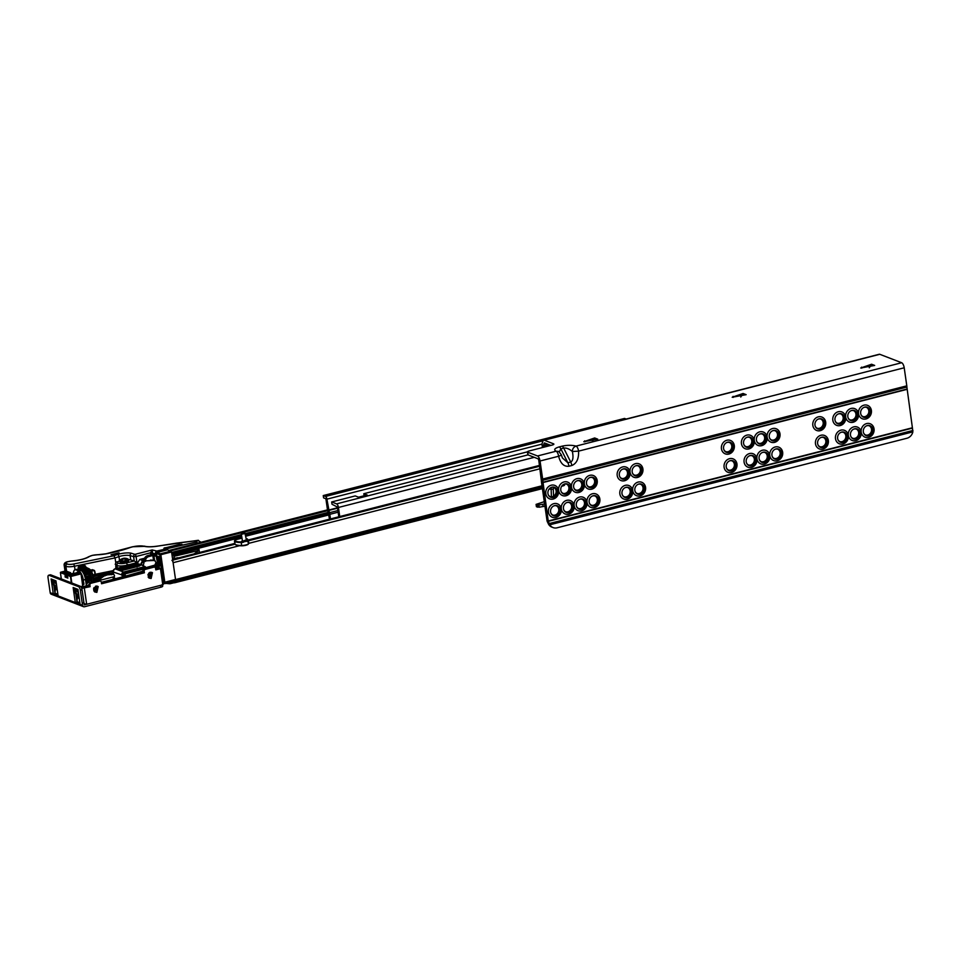 <?xml version="1.0" encoding="UTF-8"?>
<svg xmlns="http://www.w3.org/2000/svg" width="961" height="961" viewBox="0 0 961 961"><rect width="100%" height="100%" fill="white"/><g stroke="black" fill="none" stroke-linecap="round" stroke-linejoin="round"><path stroke-width="1.44" d="M583.783 441.736L594.655 437.964L597.742 439.153L583.783 441.736M732.186 397.253L743.069 393.481L746.144 394.671L732.186 397.253M860.708 368.015L871.579 364.243L874.666 365.432L860.708 368.015M863.783 407.464A4.961 4.409 -68.9 0 1 869.393 410.936A4.961 4.409 -68.9 0 1 860.996 414.671M870.222 411.032A5.346 4.745 111.1 0 0 863.963 407.38A5.346 4.745 111.1 0 0 860.672 413.47A5.346 4.745 111.1 0 0 861.08 414.864A5.346 4.745 111.1 0 0 866.858 417.146A5.346 4.745 111.1 0 0 870.222 411.032M858.545 413.71A7.195 6.391 111.1 0 0 865.957 418.972A7.195 6.391 111.1 0 0 871.387 410.419A7.195 6.391 111.1 0 0 863.975 405.158A7.195 6.391 111.1 0 0 858.545 413.71A7.195 6.391 111.1 0 0 851.122 408.449A7.195 6.391 111.1 0 0 845.692 417.002A7.195 6.391 111.1 0 0 853.104 422.263A7.195 6.391 111.1 0 0 858.545 413.71M866.438 425.891A4.961 4.409 -68.9 0 1 872.047 429.351A4.961 4.409 -68.9 0 1 863.651 433.087M872.876 429.447A5.346 4.745 111.1 0 0 866.618 425.795A5.346 4.745 111.1 0 0 863.326 431.885A5.346 4.745 111.1 0 0 863.735 433.279A5.346 4.745 111.1 0 0 869.513 435.573A5.346 4.745 111.1 0 0 872.876 429.447M861.2 432.126A7.195 6.391 111.1 0 0 868.612 437.387A7.195 6.391 111.1 0 0 874.042 428.834A7.195 6.391 111.1 0 0 866.63 423.573A7.195 6.391 111.1 0 0 861.2 432.126A7.195 6.391 111.1 0 0 853.776 426.864A7.195 6.391 111.1 0 0 848.347 435.417A7.195 6.391 111.1 0 0 855.758 440.679A7.195 6.391 111.1 0 0 861.2 432.126M850.929 410.755A4.961 4.409 -68.9 0 1 856.539 414.215A4.961 4.409 -68.9 0 1 848.143 417.963M857.368 414.323A5.346 4.745 111.1 0 0 851.11 410.671A5.346 4.745 111.1 0 0 847.83 416.762A5.346 4.745 111.1 0 0 848.227 418.155A5.346 4.745 111.1 0 0 854.005 420.438A5.346 4.745 111.1 0 0 857.368 414.323M853.584 429.183A4.961 4.409 -68.9 0 1 859.194 432.642A4.961 4.409 -68.9 0 1 850.797 436.378M860.023 432.738A5.346 4.745 111.1 0 0 853.764 429.086A5.346 4.745 111.1 0 0 850.485 435.177A5.346 4.745 111.1 0 0 850.881 436.57A5.346 4.745 111.1 0 0 856.659 438.865A5.346 4.745 111.1 0 0 860.023 432.738M838.076 414.047A4.961 4.409 -68.9 0 1 843.686 417.506A4.961 4.409 -68.9 0 1 835.289 421.242M844.515 417.603A5.346 4.745 111.1 0 0 838.256 413.963A5.346 4.745 111.1 0 0 834.977 420.053A5.346 4.745 111.1 0 0 835.373 421.447A5.346 4.745 111.1 0 0 841.151 423.729A5.346 4.745 111.1 0 0 844.515 417.603M832.839 420.293A7.195 6.391 111.1 0 0 840.262 425.555A7.195 6.391 111.1 0 0 845.692 417.002A7.195 6.391 111.1 0 0 838.268 411.74A7.195 6.391 111.1 0 0 832.839 420.293M840.731 432.462A4.961 4.409 -68.9 0 1 846.341 435.934A4.961 4.409 -68.9 0 1 837.944 439.67M847.17 436.03A5.346 4.745 111.1 0 0 840.911 432.378A5.346 4.745 111.1 0 0 837.632 438.468A5.346 4.745 111.1 0 0 838.028 439.862A5.346 4.745 111.1 0 0 843.806 442.156A5.346 4.745 111.1 0 0 847.17 436.03M835.493 438.709A7.195 6.391 111.1 0 0 842.917 443.97A7.195 6.391 111.1 0 0 848.347 435.417A7.195 6.391 111.1 0 0 840.923 430.156A7.195 6.391 111.1 0 0 835.493 438.709M818.075 419.164A4.961 4.409 -68.9 0 1 823.697 422.624A4.961 4.409 -68.9 0 1 815.3 426.372M824.514 422.732A5.346 4.745 111.1 0 0 818.267 419.08A5.346 4.745 111.1 0 0 814.976 425.17A5.346 4.745 111.1 0 0 815.384 426.564A5.346 4.745 111.1 0 0 821.162 428.846A5.346 4.745 111.1 0 0 824.514 422.732M812.838 425.411A7.195 6.391 111.1 0 0 820.262 430.672A7.195 6.391 111.1 0 0 825.691 422.119A7.195 6.391 111.1 0 0 818.267 416.858A7.195 6.391 111.1 0 0 812.838 425.411M820.73 437.579A4.961 4.409 -68.9 0 1 826.352 441.051A4.961 4.409 -68.9 0 1 817.955 444.787M827.169 441.147A5.346 4.745 111.1 0 0 820.922 437.495A5.346 4.745 111.1 0 0 817.631 443.586A5.346 4.745 111.1 0 0 818.039 444.979A5.346 4.745 111.1 0 0 823.817 447.273A5.346 4.745 111.1 0 0 827.169 441.147M815.493 443.826A7.195 6.391 111.1 0 0 822.916 449.087A7.195 6.391 111.1 0 0 828.346 440.534A7.195 6.391 111.1 0 0 820.922 435.273A7.195 6.391 111.1 0 0 815.493 443.826M772.38 430.864A4.961 4.409 -68.9 0 1 778.002 434.324A4.961 4.409 -68.9 0 1 769.605 438.06M778.818 434.42A5.346 4.745 111.1 0 0 772.572 430.768A5.346 4.745 111.1 0 0 769.28 436.871A5.346 4.745 111.1 0 0 769.677 438.252A5.346 4.745 111.1 0 0 775.455 440.546A5.346 4.745 111.1 0 0 778.818 434.42M767.142 437.099A7.195 6.391 111.1 0 0 774.566 442.372A7.195 6.391 111.1 0 0 779.996 433.819A7.195 6.391 111.1 0 0 772.572 428.546A7.195 6.391 111.1 0 0 767.142 437.099A7.195 6.391 111.1 0 0 759.719 431.837A7.195 6.391 111.1 0 0 754.289 440.39A7.195 6.391 111.1 0 0 761.713 445.664A7.195 6.391 111.1 0 0 767.142 437.099M775.034 449.28A4.961 4.409 -68.9 0 1 780.656 452.751A4.961 4.409 -68.9 0 1 772.26 456.487M781.473 452.847A5.346 4.745 111.1 0 0 775.227 449.195A5.346 4.745 111.1 0 0 771.935 455.286A5.346 4.745 111.1 0 0 772.332 456.679A5.346 4.745 111.1 0 0 778.11 458.974A5.346 4.745 111.1 0 0 781.473 452.847M769.797 455.526A7.195 6.391 111.1 0 0 777.221 460.787A7.195 6.391 111.1 0 0 782.65 452.235A7.195 6.391 111.1 0 0 775.227 446.973A7.195 6.391 111.1 0 0 769.797 455.526A7.195 6.391 111.1 0 0 762.373 450.265A7.195 6.391 111.1 0 0 756.944 458.817A7.195 6.391 111.1 0 0 764.367 464.079A7.195 6.391 111.1 0 0 769.797 455.526M759.526 434.156A4.961 4.409 -68.9 0 1 765.148 437.615A4.961 4.409 -68.9 0 1 756.751 441.351M765.965 437.711A5.346 4.745 111.1 0 0 759.719 434.06A5.346 4.745 111.1 0 0 756.427 440.162A5.346 4.745 111.1 0 0 756.836 441.543A5.346 4.745 111.1 0 0 762.614 443.838A5.346 4.745 111.1 0 0 765.965 437.711M762.181 452.571A4.961 4.409 -68.9 0 1 767.803 456.043A4.961 4.409 -68.9 0 1 759.406 459.778M768.62 456.139A5.346 4.745 111.1 0 0 762.373 452.487A5.346 4.745 111.1 0 0 759.082 458.577A5.346 4.745 111.1 0 0 759.49 459.971A5.346 4.745 111.1 0 0 765.268 462.265A5.346 4.745 111.1 0 0 768.62 456.139M746.673 437.447A4.961 4.409 -68.9 0 1 752.295 440.907A4.961 4.409 -68.9 0 1 743.898 444.643M753.112 441.003A5.346 4.745 111.1 0 0 746.865 437.351A5.346 4.745 111.1 0 0 743.574 443.441A5.346 4.745 111.1 0 0 743.982 444.835A5.346 4.745 111.1 0 0 749.76 447.129A5.346 4.745 111.1 0 0 753.112 441.003M741.436 443.682A7.195 6.391 111.1 0 0 748.859 448.943A7.195 6.391 111.1 0 0 754.289 440.39A7.195 6.391 111.1 0 0 746.865 435.129A7.195 6.391 111.1 0 0 741.436 443.682M749.328 455.862A4.961 4.409 -68.9 0 1 754.95 459.322A4.961 4.409 -68.9 0 1 746.553 463.07M755.766 459.43A5.346 4.745 111.1 0 0 749.52 455.778A5.346 4.745 111.1 0 0 746.229 461.869A5.346 4.745 111.1 0 0 746.637 463.262A5.346 4.745 111.1 0 0 752.415 465.544A5.346 4.745 111.1 0 0 755.766 459.43M744.09 462.109A7.195 6.391 111.1 0 0 751.514 467.37A7.195 6.391 111.1 0 0 756.944 458.817A7.195 6.391 111.1 0 0 749.52 453.556A7.195 6.391 111.1 0 0 744.09 462.109M726.684 442.565A4.961 4.409 -68.9 0 1 732.306 446.024A4.961 4.409 -68.9 0 1 723.909 449.76M733.123 446.12A5.346 4.745 111.1 0 0 726.876 442.468A5.346 4.745 111.1 0 0 723.585 448.571A5.346 4.745 111.1 0 0 723.981 449.952A5.346 4.745 111.1 0 0 729.759 452.247A5.346 4.745 111.1 0 0 733.123 446.12M721.447 448.799A7.195 6.391 111.1 0 0 728.87 454.06A7.195 6.391 111.1 0 0 734.3 445.508A7.195 6.391 111.1 0 0 726.876 440.246A7.195 6.391 111.1 0 0 721.447 448.799M729.339 460.98A4.961 4.409 -68.9 0 1 734.961 464.451A4.961 4.409 -68.9 0 1 726.564 468.187M735.778 464.547A5.346 4.745 111.1 0 0 729.531 460.896A5.346 4.745 111.1 0 0 726.24 466.986A5.346 4.745 111.1 0 0 726.636 468.379A5.346 4.745 111.1 0 0 732.414 470.662A5.346 4.745 111.1 0 0 735.778 464.547M724.101 467.226A7.195 6.391 111.1 0 0 731.525 472.488A7.195 6.391 111.1 0 0 736.955 463.935A7.195 6.391 111.1 0 0 729.531 458.673A7.195 6.391 111.1 0 0 724.101 467.226M635.293 465.953A4.961 4.409 -68.9 0 1 640.903 469.424A4.961 4.409 -68.9 0 1 632.506 473.16M641.732 469.521A5.346 4.745 111.1 0 0 635.485 465.869A5.346 4.745 111.1 0 0 632.194 471.959A5.346 4.745 111.1 0 0 632.59 473.353A5.346 4.745 111.1 0 0 638.368 475.647A5.346 4.745 111.1 0 0 641.732 469.521M630.056 472.199A7.195 6.391 111.1 0 0 637.479 477.461A7.195 6.391 111.1 0 0 642.909 468.908A7.195 6.391 111.1 0 0 635.485 463.646A7.195 6.391 111.1 0 0 630.056 472.199A7.195 6.391 111.1 0 0 622.632 466.938A7.195 6.391 111.1 0 0 617.202 475.491A7.195 6.391 111.1 0 0 624.626 480.752A7.195 6.391 111.1 0 0 630.056 472.199M637.948 484.38A4.961 4.409 -68.9 0 1 643.558 487.84A4.961 4.409 -68.9 0 1 635.161 491.576M644.387 487.936A5.346 4.745 111.1 0 0 638.14 484.296A5.346 4.745 111.1 0 0 634.849 490.386A5.346 4.745 111.1 0 0 635.245 491.768A5.346 4.745 111.1 0 0 641.023 494.062A5.346 4.745 111.1 0 0 644.387 487.936M632.71 490.627A7.195 6.391 111.1 0 0 640.134 495.888A7.195 6.391 111.1 0 0 645.564 487.335A7.195 6.391 111.1 0 0 638.14 482.074A7.195 6.391 111.1 0 0 632.71 490.627A7.195 6.391 111.1 0 0 625.287 485.353A7.195 6.391 111.1 0 0 619.857 493.906A7.195 6.391 111.1 0 0 627.281 499.179A7.195 6.391 111.1 0 0 632.71 490.627M622.44 469.244A4.961 4.409 -68.9 0 1 628.05 472.716A4.961 4.409 -68.9 0 1 619.653 476.452M628.878 472.812A5.346 4.745 111.1 0 0 622.632 469.16A5.346 4.745 111.1 0 0 619.34 475.251A5.346 4.745 111.1 0 0 619.737 476.644A5.346 4.745 111.1 0 0 625.515 478.938A5.346 4.745 111.1 0 0 628.878 472.812M625.094 487.671A4.961 4.409 -68.9 0 1 630.704 491.131A4.961 4.409 -68.9 0 1 622.308 494.867M631.533 491.227A5.346 4.745 111.1 0 0 625.287 487.575A5.346 4.745 111.1 0 0 621.995 493.678A5.346 4.745 111.1 0 0 622.392 495.059A5.346 4.745 111.1 0 0 628.17 497.354A5.346 4.745 111.1 0 0 631.533 491.227M589.598 477.653A4.961 4.409 -68.9 0 1 595.207 481.125A4.961 4.409 -68.9 0 1 586.811 484.861M596.036 481.221A5.346 4.745 111.1 0 0 589.778 477.569A5.346 4.745 111.1 0 0 586.498 483.659A5.346 4.745 111.1 0 0 586.895 485.053A5.346 4.745 111.1 0 0 592.673 487.347A5.346 4.745 111.1 0 0 596.036 481.221M584.36 483.9A7.195 6.391 111.1 0 0 591.772 489.161A7.195 6.391 111.1 0 0 597.213 480.608A7.195 6.391 111.1 0 0 589.79 475.347A7.195 6.391 111.1 0 0 584.36 483.9A7.195 6.391 111.1 0 0 576.936 478.638A7.195 6.391 111.1 0 0 571.507 487.191A7.195 6.391 111.1 0 0 578.93 492.452A7.195 6.391 111.1 0 0 584.36 483.9M592.252 496.08A4.961 4.409 -68.9 0 1 597.862 499.54A4.961 4.409 -68.9 0 1 589.465 503.276M598.691 499.636A5.346 4.745 111.1 0 0 592.432 495.984A5.346 4.745 111.1 0 0 589.153 502.086A5.346 4.745 111.1 0 0 589.549 503.468A5.346 4.745 111.1 0 0 595.327 505.762A5.346 4.745 111.1 0 0 598.691 499.636M587.015 502.315A7.195 6.391 111.1 0 0 594.427 507.588A7.195 6.391 111.1 0 0 599.868 499.023A7.195 6.391 111.1 0 0 592.444 493.762A7.195 6.391 111.1 0 0 587.015 502.315A7.195 6.391 111.1 0 0 579.591 497.053A7.195 6.391 111.1 0 0 574.161 505.606A7.195 6.391 111.1 0 0 581.585 510.868A7.195 6.391 111.1 0 0 587.015 502.315M576.744 480.944A4.961 4.409 -68.9 0 1 582.354 484.404A4.961 4.409 -68.9 0 1 573.957 488.152M583.183 484.512A5.346 4.745 111.1 0 0 576.936 480.86A5.346 4.745 111.1 0 0 573.645 486.951A5.346 4.745 111.1 0 0 574.041 488.344A5.346 4.745 111.1 0 0 579.819 490.627A5.346 4.745 111.1 0 0 583.183 484.512M579.399 499.372A4.961 4.409 -68.9 0 1 585.009 502.831A4.961 4.409 -68.9 0 1 576.612 506.567M585.838 502.927A5.346 4.745 111.1 0 0 579.591 499.276A5.346 4.745 111.1 0 0 576.3 505.366A5.346 4.745 111.1 0 0 576.696 506.759A5.346 4.745 111.1 0 0 582.474 509.054A5.346 4.745 111.1 0 0 585.838 502.927M563.891 484.236A4.961 4.409 -68.9 0 1 569.501 487.695A4.961 4.409 -68.9 0 1 561.104 491.443M570.329 487.804A5.346 4.745 111.1 0 0 564.083 484.152A5.346 4.745 111.1 0 0 560.792 490.242A5.346 4.745 111.1 0 0 561.188 491.636A5.346 4.745 111.1 0 0 566.966 493.918A5.346 4.745 111.1 0 0 570.329 487.804M558.653 490.482A7.195 6.391 111.1 0 0 566.077 495.744A7.195 6.391 111.1 0 0 571.507 487.191A7.195 6.391 111.1 0 0 564.083 481.929A7.195 6.391 111.1 0 0 558.653 490.482A7.195 6.391 111.1 0 0 551.23 485.221A7.195 6.391 111.1 0 0 545.8 493.774A7.195 6.391 111.1 0 0 553.224 499.035A7.195 6.391 111.1 0 0 558.653 490.482M566.546 502.663A4.961 4.409 -68.9 0 1 572.155 506.123A4.961 4.409 -68.9 0 1 563.759 509.859M572.984 506.219A5.346 4.745 111.1 0 0 566.738 502.567A5.346 4.745 111.1 0 0 563.446 508.657A5.346 4.745 111.1 0 0 563.843 510.051A5.346 4.745 111.1 0 0 569.621 512.345A5.346 4.745 111.1 0 0 572.984 506.219M561.308 508.898A7.195 6.391 111.1 0 0 568.732 514.159A7.195 6.391 111.1 0 0 574.161 505.606A7.195 6.391 111.1 0 0 566.738 500.345A7.195 6.391 111.1 0 0 561.308 508.898A7.195 6.391 111.1 0 0 553.884 503.636A7.195 6.391 111.1 0 0 548.455 512.189A7.195 6.391 111.1 0 0 555.878 517.45A7.195 6.391 111.1 0 0 561.308 508.898M547.938 493.534A5.346 4.745 111.1 0 0 548.335 494.915A5.346 4.745 111.1 0 0 554.113 497.209A5.346 4.745 111.1 0 0 557.476 491.083A5.346 4.745 111.1 0 0 551.23 487.443A5.346 4.745 111.1 0 0 547.938 493.534M551.037 487.527A4.961 4.409 -68.9 0 1 556.647 490.987A4.961 4.409 -68.9 0 1 548.25 494.723M550.593 511.949A5.346 4.745 111.1 0 0 550.989 513.342A5.346 4.745 111.1 0 0 556.767 515.637A5.346 4.745 111.1 0 0 560.131 509.51A5.346 4.745 111.1 0 0 553.884 505.858A5.346 4.745 111.1 0 0 550.593 511.949M553.692 505.942A4.961 4.409 -68.9 0 1 559.302 509.414A4.961 4.409 -68.9 0 1 550.905 513.15M556.383 505.822A4.961 4.409 -68.9 0 1 552.827 515.06M569.236 502.531A4.961 4.409 -68.9 0 1 565.669 511.769M582.09 499.24A4.961 4.409 -68.9 0 1 578.522 508.477M594.943 495.948A4.961 4.409 -68.9 0 1 591.375 505.186M553.728 487.395A4.961 4.409 -68.9 0 1 550.173 496.633M566.582 484.116A4.961 4.409 -68.9 0 1 563.014 493.341M579.435 480.824A4.961 4.409 -68.9 0 1 575.867 490.05M592.288 477.533A4.961 4.409 -68.9 0 1 588.721 486.759M627.785 487.539A4.961 4.409 -68.9 0 1 624.218 496.777M640.639 484.248A4.961 4.409 -68.9 0 1 637.071 493.486M637.984 465.833A4.961 4.409 -68.9 0 1 634.416 475.07M625.13 469.124A4.961 4.409 -68.9 0 1 621.575 478.362M732.042 460.86A4.961 4.409 -68.9 0 1 728.474 470.085M752.031 455.742A4.961 4.409 -68.9 0 1 748.463 464.968M764.884 452.451A4.961 4.409 -68.9 0 1 761.316 461.676M777.737 449.159A4.961 4.409 -68.9 0 1 774.17 458.397M775.083 430.732A4.961 4.409 -68.9 0 1 771.515 439.97M762.229 434.024A4.961 4.409 -68.9 0 1 758.661 443.261M749.376 437.315A4.961 4.409 -68.9 0 1 745.808 446.553M729.387 442.432A4.961 4.409 -68.9 0 1 725.819 451.67M823.433 437.459A4.961 4.409 -68.9 0 1 819.865 446.697M843.422 432.342A4.961 4.409 -68.9 0 1 839.854 441.579M856.275 429.05A4.961 4.409 -68.9 0 1 852.707 438.288M869.128 425.759A4.961 4.409 -68.9 0 1 865.561 434.997M866.474 407.344A4.961 4.409 -68.9 0 1 862.906 416.569M853.62 410.635A4.961 4.409 -68.9 0 1 850.053 419.861M840.767 413.915A4.961 4.409 -68.9 0 1 837.199 423.152M820.778 419.032A4.961 4.409 -68.9 0 1 817.21 428.27M869.285 367.787L871.579 364.243M740.763 397.025L743.069 393.481M592.36 441.507L594.655 437.964M548.238 520.994L542.737 480.284A3.844 1.49 -104.4 0 0 542.653 479.058L540.046 461.004A4.481 1.742 -104.4 0 0 537.511 455.97L527.745 452.199L528.142 454.961L537.908 458.733A1.598 0.625 75.6 0 1 538.809 460.535L541.391 480.908A3.844 1.49 -104.4 0 0 541.475 482.146L547.001 520.526A3.844 1.49 -104.4 0 0 547.157 521.306L548.455 521.799L548.238 520.994L912.397 427.777L906.884 387.067A3.844 1.49 -104.4 0 0 906.8 385.841L904.205 367.787A4.481 1.742 -104.4 0 0 901.658 362.741L879.783 354.297A4.481 1.742 -104.4 0 0 879.291 354.261L543.71 440.162A4.481 1.742 -104.4 0 0 543.013 440.943L542.28 442.949A4.481 1.742 -104.4 0 0 542.16 445.772L542.412 447.562M879.783 354.297L544.202 440.21L553.56 443.826A3.195 0.793 171.8 0 1 553.872 444.102A3.195 0.793 171.8 0 1 552.082 445.087L529.235 450.937A3.195 0.793 -8.2 0 0 527.433 451.922A3.195 0.793 -8.2 0 0 527.745 452.199M560.984 454.433C561.777 454.877 560.996 455.478 558.629 456.247A4.481 1.742 -104.4 0 0 556.095 451.214C553.548 449.724 554.581 448.294 559.182 446.913L562.041 446.18C567.278 445.039 571.939 445.015 576.047 446.096A4.481 1.742 75.6 0 1 578.594 451.141L572.372 451.514C569.248 448.871 566.353 447.73 563.687 448.09L560.84 448.823L559.386 451.802M548.455 521.799L549.824 524.79A8 7.099 111.1 0 0 553.092 527.589A8 7.099 111.1 0 0 557.08 527.805L906.956 438.24A8 7.099 111.1 0 0 912.854 431.861L912.397 427.777M553.092 527.589L551.854 527.108A8 7.099 -68.9 0 1 548.587 524.31L547.157 521.306M528.142 454.961A3.195 0.793 171.8 0 1 527.829 454.685L527.433 451.922M543.542 447.273L543.397 446.252A1.598 0.625 75.6 0 1 543.433 445.243L544.178 443.237A1.598 0.625 75.6 0 1 544.419 442.961A1.598 0.625 75.6 0 1 544.599 442.973L550.869 445.399M537.511 455.97L556.095 451.214L558.713 451.43L561.32 454.721L562.401 457.929L567.867 462.77L570.726 462.037C572.996 460.884 573.549 457.376 572.372 451.514C572.42 448.787 573.645 446.985 576.047 446.096L901.658 362.741M542.076 444.078L326.92 499.155L329.419 512.73A3.195 1.249 -104.4 0 1 329.815 514.327L330.476 518.928M366.754 495.179A2.402 0.937 75.6 0 1 366.97 495.035A2.402 0.937 75.6 0 1 367.234 495.047L358.669 497.245L355.234 495.924L331.665 501.954L332.001 504.249L337.407 507.06L338.801 516.802M329.539 519.168L327.869 511.3A3.195 1.249 -104.4 0 1 327.461 509.69L325.887 498.759L323.581 497.87L323.256 495.564L624.566 418.431L626.176 419.056M323.256 495.564L325.551 496.453A2.402 0.937 -104.4 0 1 326.92 499.155M328.494 510.087L337.503 507.78M364.099 495.768L363.799 493.726L527.445 451.838M367.234 495.047L363.799 493.726M339.75 516.562L338.44 507.468A3.195 1.249 -104.4 0 0 336.614 503.864L331.665 501.954M167.514 549.776L171.563 551.962L175.539 579.471A1.922 0.745 75.6 0 1 175.431 580.792L174.554 582.45A1.922 0.745 75.6 0 1 174.301 582.666A1.922 0.745 75.6 0 1 174.097 582.654M154.733 553.824L156.427 554.377L155.442 553.992L156.343 553.764M174.554 582.45L169.472 583.747L163.49 583.171L159.802 554.749L156.367 553.428L158.541 567.675L155.598 568.419M159.058 565.332L159.502 566.233L160.427 565.861L159.214 557.428L157.976 556.251L159.058 565.332L160.307 565.008M544.286 501.666L536.082 504.381L538.845 504.933L539.169 507.228L544.935 506.147M539.169 507.228L536.526 506.507M544.599 503.84L542.785 504.309L543.121 506.615M542.785 504.309L538.845 504.933M553.536 496.188L553.296 488.969L551.146 489.521L551.398 496.801M554.485 487.864L553.896 488.02A0.805 0.709 111.1 0 0 553.296 488.969M561.668 486.254L562.81 485.966A3.195 0.793 -8.2 0 0 564.6 484.969L564.467 484.056M549.356 488.825L551.146 489.521A3.195 2.847 -68.9 0 1 551.542 487.359M243.601 542.256L242.448 541.908L247.686 541.151L243.445 541.776L242.4 540.442M244.611 532.334L241.595 532.887L244.611 532.334M241.595 532.887L241.523 534.316L245.163 533.391M246.1 539.902L243.529 540.947M246.22 540.25A0.805 0.733 -134.4 0 0 246.773 540.923L247.001 541.391M174.205 582.69L174.385 582.762A1.922 0.745 -104.4 0 0 174.602 582.786A1.922 0.745 -104.4 0 0 174.89 582.45L175.491 580.804A1.922 0.745 -104.4 0 0 175.551 579.591L173.112 562.702A2.078 0.805 -104.4 0 0 171.935 560.359M328.926 514.904L245.74 536.202M241.764 537.211L173.821 554.605M173.953 555.17L198.915 548.779L199.444 552.467M79.162 597.754A3.195 0.997 60.4 0 1 76.916 594.619L75.751 591.844A3.195 0.997 60.4 0 1 75.547 589.586A3.195 0.997 60.4 0 1 75.967 589.598A3.195 0.997 60.4 0 1 78.442 592.745M57.167 589.249A3.183 0.997 60.4 0 1 54.933 586.126L53.768 583.351A3.195 0.997 60.4 0 1 53.564 581.093A3.195 0.997 60.4 0 1 53.972 581.105A3.195 0.997 60.4 0 1 56.315 583.952L56.447 584.276M162.505 584.865L162.697 586.198A3.195 0.793 171.8 0 1 160.907 587.183L160.631 585.345A3.195 0.793 -8.2 0 0 162.433 584.36M78.009 589.802L73.264 587.976A1.922 1.706 -68.9 0 1 73.144 587.507L75.306 602.547L82.526 605.334A1.922 1.706 111.1 0 0 84.508 606.739L160.907 587.183M84.244 604.901L160.631 585.345M73.264 587.976L77.348 597.694L79.258 598.427L77.348 597.694L76.964 601.634L79.883 602.763M77.276 590.787A3.195 0.997 -119.6 0 0 77.336 590.943L78.502 593.718A3.195 0.997 -119.6 0 0 78.61 593.946M56.014 581.309L51.269 579.483L55.354 589.201L57.264 589.934L55.354 589.201L54.969 593.141L57.888 594.27M55.294 582.294A3.195 0.997 -119.6 0 0 55.354 582.45L56.519 585.225A3.183 0.997 -119.6 0 0 56.615 585.441M51.269 579.483A1.922 1.706 -68.9 0 1 51.149 579.015L53.311 594.054L75.306 602.547L77.024 602.115L79.943 603.244M82.526 605.334L80.352 590.294A3.195 1.249 -104.4 0 0 78.538 586.69L48.987 575.279A3.195 1.249 -104.4 0 0 48.627 575.255A3.195 1.249 -104.4 0 0 48.05 577.825L50.212 592.865L57.948 594.751M83.547 606.691L51.245 594.21A1.922 1.706 -68.9 0 1 50.212 592.865M84.232 604.901L82.069 589.862L80.352 590.294M80.111 604.409L77.949 589.369A1.922 1.706 111.1 0 0 77.961 589.441M77.949 589.369L73.12 587.507M58.116 595.916L55.954 580.876A1.922 1.706 111.1 0 0 55.966 580.949M51.137 578.978L55.954 580.876M78.538 586.69L80.256 586.258L50.693 574.846L48.987 575.279M80.256 586.258A3.195 1.249 75.6 0 1 82.069 589.862M77.024 602.115L75.871 594.186M55.029 593.622L53.876 585.693M48.627 575.255L50.344 574.81A3.195 1.249 75.6 0 1 50.693 574.846M97.421 586.162A3.195 2.631 -52 0 1 93.902 591.039L93.613 588.673M151.694 572.275A3.195 2.631 -52 0 1 148.162 577.141M150.228 572.227L152.451 572.684L151.129 578.486L148.907 578.029L150.228 572.227M95.956 586.114L98.19 586.57L96.869 592.384L94.634 591.928L96.028 586.126M78.874 572.708A4.156 1.622 -104.4 0 0 77.577 571.963A4.156 1.622 -104.4 0 0 77.048 572.444M122.383 568.347L118.611 569.308L116.557 568.516C119.644 567.675 120.75 567.627 119.897 568.383L122.431 568.66L118.311 569.116M119.188 569.164L116.557 568.516M138.108 564.648L135.441 565.32L133.327 564.227L138.108 564.648M136.258 563.506A2.402 0.937 75.6 0 1 136.486 563.362A2.402 0.937 75.6 0 1 136.738 563.386L140.294 564.756M140.823 564.672L137.964 565.128L140.823 564.672L144.979 566.57A2.402 0.937 75.6 0 1 145.808 567.519L146.264 568.431A2.402 0.937 75.6 0 1 146.336 568.588M138.36 566.293L137.435 565.645L137.964 565.128M137.375 565.188L135.705 565.609M124.966 568.359L120.521 569.501L122.648 570.317L139.501 566.005L140.859 564.972M124.63 567.026L121.687 567.891L124.582 567.254M123.741 567.795L124.618 567.567M76.327 597.298L77.096 597.093M160.955 569.284L162.781 584.793L86.67 604.277L84.063 603.736M73.42 573.465A8 3.111 75.6 0 1 75.03 569.801A8 3.111 75.6 0 1 75.919 569.873L78.802 570.99A8 3.111 75.6 0 1 83.343 580L83.523 581.225L82.19 580.708M85.889 604.445L83.271 602.895M137.435 565.645L138.828 566.185M144.979 566.57L123.561 572.047A2.402 0.937 75.6 0 1 124.389 573.008L124.846 573.921A2.402 1.093 153.2 0 0 122.215 575.807L121.747 574.894L113.122 571.963M145.808 567.519L124.389 573.008A2.402 1.093 153.2 0 0 121.747 574.894A2.402 2.126 111.1 0 1 123.561 572.047L115.32 568.864A2.402 2.126 111.1 0 0 113.518 571.723A2.402 1.922 20.2 0 1 113.398 570.341L113.17 570.99A2.402 1.922 20.2 0 0 113.278 572.36L113.53 574.101M113.326 570.678A2.402 1.922 20.2 0 0 113.17 570.99A2.402 2.402 0 0 0 113.038 572.155L113.314 574.017M159.334 567.711L158.541 567.675L159.286 567.963A1.598 1.417 -68.9 0 1 160.931 569.128L159.322 567.711L155.598 568.395M143.081 571.663L144.39 572.792L101.542 583.759L101.325 582.222A1.598 1.417 111.1 0 0 99.668 581.057L98.502 580.6L89.938 582.798L88.64 585.573M88.82 585.561L90.118 586.678L81.721 588.42M88.977 585.513L81.457 586.787A0.805 0.709 -68.9 0 1 82.021 586.895M83.379 582.534L83.967 584.3L83.703 582.45L82.478 582.762M97.109 589.549L95.535 589.742L95.043 588.528L95.367 590.835A0.805 0.709 -68.9 0 1 95.379 590.907M142.913 571.687L144.198 568.9L152.775 566.714L154.733 567.206A1.598 1.417 111.1 0 0 153.94 567.158L152.775 566.714M100.473 581.093L98.502 580.6L98.106 577.909A0.805 0.709 -68.9 0 1 98.226 577.357L98.707 576.264L101.974 577.573L104.317 575.603L108.989 574.149L109.554 574.81L110.575 573.993L111.128 574.738L113.734 574.173L114.167 575.038A0.805 0.709 111.1 0 1 114.431 575.507L114.467 575.795A0.805 0.709 111.1 0 1 113.866 576.756L101.722 579.855A0.805 0.709 111.1 0 1 100.905 579.279L98.106 577.909M144.198 568.9L145.375 569.356A1.598 1.417 111.1 0 0 144.162 571.254L144.39 572.792M145.375 569.356L153.94 567.158M162.781 584.793L160.571 569.441A0.805 0.709 111.1 0 0 159.742 568.864L155.814 569.873L155.586 568.335A1.598 1.417 111.1 0 0 154.733 567.206M89.938 582.798L91.103 583.243L99.668 581.057M91.103 583.243A1.598 1.417 111.1 0 0 89.902 585.153L90.118 586.678M82.31 581.537L83.523 581.225M83.967 584.3L82.742 584.6M83.619 584.156L82.718 584.396M126.335 566.81L127.453 566.522M127.573 566.269L125.987 566.678M121.687 567.891L123.729 567.699M138.06 564.335L135.441 565.32M135.393 565.02L132.462 564.479M120.714 568.275L119.897 568.383M117.35 568.456L118.035 568.72C120.485 567.951 120.257 567.855 117.35 568.456C120.257 567.855 120.485 567.951 118.035 568.72M118.083 569.032C120.533 568.251 120.305 568.167 117.398 568.768M100.004 579.195A0.805 0.709 -68.9 0 1 99.187 578.606L99.488 580.72M113.014 576.972L113.338 579.255M99.355 576.516L100.1 575.327L102.803 576.372L100.1 575.327M100.881 575.627L101.566 574.534L104.244 575.579M102.455 574.858A13.598 3.351 -8.2 0 0 102.419 574.87L103.091 573.897L105.746 574.942M104.016 574.258L104.653 573.417L107.284 574.462M105.614 573.789L106.239 573.092L108.833 574.137M107.236 573.477L107.824 572.936L110.395 573.993M108.881 573.333L109.566 573.08M113.41 574.27L110.635 573.417M163.07 583.471L164.307 583.399M163.778 582.762L162.95 582.654M165.628 583.519L164.271 583.627M98.226 577.357L100.965 578.414L101.446 577.321L98.695 576.264M122.479 558.677A6.835 4.373 83 0 1 123.248 558.377A6.835 4.373 83 0 1 123.609 558.317L124.269 558.245A6.835 5.382 -96.3 0 1 124.906 558.209A6.835 5.382 -96.3 0 1 125.783 558.317A6.607 4.228 83 0 1 126.131 558.353A6.607 4.228 83 0 1 126.347 558.389A6.607 4.228 83 0 1 126.48 558.425A6.835 4.793 111.9 0 0 125.086 558.377L125.038 558.545A6.835 4.373 83 0 1 126.227 559.302A6.607 4.637 111.9 0 0 125.423 559.578A6.835 3.784 -120.8 0 0 124.089 558.882L123.428 558.966A6.835 4.793 111.9 0 0 122.071 559.975A6.607 3.664 -120.8 0 0 121.711 559.903A6.607 3.664 -120.8 0 0 121.374 559.867A6.835 5.382 -96.3 0 1 122.6 558.834L122.648 558.653A6.835 3.784 -120.8 0 0 121.843 558.87A6.835 3.784 -120.8 0 0 121.615 558.99M126.347 558.389A6.847 6.847 0 0 1 127.921 558.978L127.921 558.978A4.216 1.033 171.8 0 1 126.167 560.491A4.216 1.033 171.8 0 1 120.87 560.996A4.216 1.033 171.8 0 1 120.029 560.119L119.729 560.864A4.397 1.081 171.8 0 1 119.873 560.527M125.086 558.377L124.954 559.29M122.816 559.35L122.648 558.653M78.213 572.576L76.844 572.732M78.045 572.624L76.736 572.696M77.072 572.876L75.691 573.032M76.904 572.912L75.595 572.984M75.931 573.164L74.55 573.321M75.763 573.2L74.453 573.273M74.778 573.453L73.408 573.609M74.622 573.501L73.312 573.573M92.893 575.062L94.983 574.246A2.715 1.057 75.6 0 0 94.454 570.558L91.667 571.11A3.039 1.177 -104.4 0 0 90.622 569.897A3.039 1.177 -104.4 0 0 90.418 569.849M70.934 573.921L70.465 572.72L65.084 574.414L60.411 572.612L61.324 578.942M72.531 573.513L67.39 574.834L70.682 576.107L80.82 573.513L78.346 572.552L72.808 573.621M71.354 582.822L70.441 576.492L67.15 575.207L67.883 578.114L65.144 577.044L65.084 574.414M67.138 575.159L65.264 575.639M67.39 576.468L65.144 577.044M145.88 567.663L154.889 565.092L155.982 562.461L154.697 560.455L143.766 560.9L140.835 564.503L137.471 563.663M144.342 561.128L143.297 565.452L140.786 564.191L143.429 560.948L142.504 560.599L140.786 564.191M139.573 559.758L137.399 563.17M142.504 560.599L139.946 559.422L144.522 558.257L142.312 558.858L143.213 559.494M155.982 562.461L156.667 567.843M155.117 560.743L150.384 560.059L154.036 560.191M144.306 558.785L143.333 559.038M144.078 559.602L142.3 560.059L144.763 561.008M143.165 559.194L142.312 558.858M144.438 558.425L143.501 559.098M150.841 554.785L150.553 552.803L136.078 556.515A1.922 0.745 75.6 0 0 134.984 554.353A1.922 1.646 -73.3 0 0 133.603 556.647L136.078 556.515L136.967 562.653L134.228 560.96L133.603 556.647L130.119 555.602A7.52 1.85 -8.2 0 0 121.026 556.023A7.52 1.85 -8.2 0 0 118.96 556.599L115.068 557.921L113.915 555.77L117.494 554.545A9.442 2.318 171.8 0 1 120.089 553.824A9.442 2.318 171.8 0 1 131.501 553.296L134.984 554.353L152.186 549.944L152.787 554.293M111.056 554.737L118.683 552.851L119.512 553.668L111.056 554.737M128.33 561.152A4.084 1.009 171.8 0 1 125.711 562.461A4.084 1.009 171.8 0 1 120.245 562.293M77.18 569.248L78.454 569.356A0.805 0.709 111.1 0 0 78.057 569.332A8 3.111 -104.4 0 0 77.18 569.248L75.03 569.801L74.502 566.221A7.195 1.778 171.8 0 1 65.925 566.281A7.195 1.778 171.8 0 1 65.913 566.281A1.922 1.766 -61.4 0 1 67.426 564.023A5.285 1.297 -8.2 0 0 73.721 563.987L74.502 566.221L115.068 557.921L115.74 562.569L119.572 560.9A7.52 1.85 171.8 0 1 119.717 560.852L121.194 562.605C126.648 562.293 129.11 561.584 128.558 560.467A4.397 1.081 171.8 0 1 125.795 561.897A4.397 1.081 171.8 0 1 120.906 562.257A4.397 1.081 171.8 0 1 119.849 561.729M113.302 570.606L95.031 574.342M155.574 553.884L150.553 552.803L152.186 549.944L156.811 551.049L195.852 542.052L198.158 540.358L200.405 542.4M182.986 544.887L165.208 548.983L163.863 548.226L179.707 544.286L182.986 544.887M115.825 568.648L115.74 562.569M128.197 559.326A4.397 1.081 171.8 0 1 128.438 559.614A7.52 1.85 171.8 0 1 130.732 559.903L130.119 555.602A1.922 1.646 -73.3 0 1 131.501 553.296M116.617 561.897L118.467 563.17A5.598 1.381 -8.2 0 0 125.735 563.074A5.598 1.381 -8.2 0 0 126.179 562.978L134.228 560.96M134.156 560.924L130.732 559.903M174.421 558.461L177.893 557.728M194.23 553.812L198.819 550.449L174.109 556.299M177.377 543.013L198.483 540.358M132.99 567.675A6.799 6.042 111.1 0 0 130.612 568.023A6.799 6.042 111.1 0 0 129.459 568.576M78.934 569.537A6.799 2.643 75.6 0 1 79.859 568.66A6.799 2.643 75.6 0 1 83.247 572.083M81.781 570.69A5.598 2.174 -104.4 0 0 80.772 569.873A5.598 2.174 -104.4 0 0 80.159 569.825A5.598 2.174 -104.4 0 0 79.931 569.921M584.672 440.847L584.829 441.868M733.087 396.364L733.231 397.386M861.597 367.138L861.753 368.147M906.86 389.397L542.713 482.626M904.205 367.787L578.594 451.141C578.882 458.757 576.612 463.55 571.795 465.52L568.936 466.253C563.915 466.806 560.479 463.466 558.629 456.247L540.046 461.004M906.8 385.841L542.653 479.058M906.884 387.067L542.737 480.284M906.836 389.097L542.689 482.314M912.457 428.101L548.311 521.33M912.95 430.456L549.163 523.577M912.854 431.861L549.824 524.79M544.839 443.069L544.178 443.237M547.662 444.162L543.433 445.243M549.212 444.751L543.397 446.252M553.644 444.45L553.56 443.826M559.182 446.913A4.805 1.874 75.6 0 1 560.84 448.823L567.867 462.77A4.805 1.874 75.6 0 1 568.936 466.253M571.795 465.52A4.805 1.874 75.6 0 0 570.726 462.037L563.687 448.09A4.805 1.874 75.6 0 0 562.041 446.18M337.563 508.189L328.59 510.483M543.085 440.763L325.551 496.453M337.912 510.555L329.419 512.73M338.14 512.201L329.815 514.327M527.973 454.877L336.614 503.864M534.28 457.328L338.44 507.468M173.857 554.953L174.421 558.882M174.013 558.978L173.833 554.797A0.805 0.709 111.1 0 0 173.004 554.209L172.031 553.836A0.805 0.709 -68.9 0 1 172.427 553.86L173.905 554.869L174.482 558.858M172.427 553.86L171.815 553.824A1.922 0.745 75.6 0 1 172.031 553.836L171.851 553.884M158.277 567.458L155.55 568.131L158.313 567.458M172.079 555.47L173.46 555.11L173.004 554.209L171.935 554.485M167.682 549.728L156.787 552.551M156.355 553.26L156.367 553.428A0.805 0.709 111.1 0 1 156.967 552.467L160.403 553.8L171.118 551.061M158 565.212L156.403 557.188L157.46 557.14M155.946 556.287L153.892 555.494A0.805 0.709 -68.9 0 1 154.493 554.545L156.559 555.338L156.403 557.188M164.956 583.471L175.431 580.792M175.539 579.471L164.824 582.21L160.859 554.701L171.563 551.962M158.553 567.615L157.556 565.176M154.493 554.545L152.379 554.641L153.892 555.494L154.589 560.383M144.078 560.611A4.805 4.264 -68.9 0 1 147.754 555.602L154.889 553.776M147.586 555.65L148.09 555.734A4.805 4.264 111.1 0 0 144.426 560.587M152.379 554.641L148.09 555.734L148.547 556.635L152.835 555.542L153.484 560.059M164.751 583.459A1.922 0.745 -104.4 0 0 164.824 582.21L163.766 582.27M160.859 554.701L160.403 553.8A0.805 0.709 111.1 0 0 159.802 554.749L160.859 554.701M158.889 556.623L157.832 556.887M159.502 566.233L160.439 565.993M145.531 561.392C145.423 559.014 146.432 557.44 148.547 556.635M537.607 507.216L537.271 504.921M536.238 504.525L536.574 506.819M562.81 485.966L562.678 485.053M234.496 540.779A3.195 0.793 -8.2 0 0 234.46 540.935A3.195 0.793 -8.2 0 0 234.472 540.995A12.805 3.147 -8.2 0 0 235.649 541.86A12.805 3.147 -8.2 0 0 241.235 542.557L241.655 545.476A12.805 3.147 171.8 0 1 234.892 543.914L234.88 540.454A2.715 0.673 171.8 0 1 236.394 539.565L241.127 538.352A2.715 0.673 171.8 0 1 241.908 538.184L241.127 538.352M242.532 540.863A2.835 0.697 -8.2 0 0 241.86 541.788A2.835 0.697 -8.2 0 0 242.448 541.908A4.324 1.069 171.8 0 1 241.391 541.956A12.325 3.039 171.8 0 1 236.01 541.295A12.325 3.039 171.8 0 1 234.88 540.454M246.064 538.412A12.325 3.039 171.8 0 1 247.554 540.382A4.324 1.069 171.8 0 1 247.193 540.695A2.835 0.697 -8.2 0 0 246.929 540.49A2.835 0.697 -8.2 0 0 246.436 540.37M241.944 545.8A4.324 1.069 -8.2 0 0 248.106 544.214L248.431 544.034C247.746 544.923 245.56 545.512 241.884 545.812L241.944 545.8M235.649 544.599A12.325 3.039 -8.2 0 0 241.812 545.8M247.686 541.151A4.805 1.177 -8.2 0 0 248.094 540.803A12.805 3.147 -8.2 0 0 248.322 540.034L248.743 542.953A12.805 3.147 171.8 0 1 248.515 543.722L247.554 540.382M248.743 542.953L248.515 543.722A4.805 1.177 171.8 0 1 241.655 545.476L241.884 545.812C234.568 545.307 236.838 545.367 234.928 544.034M241.391 541.956L241.235 542.557A4.805 1.177 -8.2 0 0 242.412 542.497M241.031 538.376L236.394 539.565M236.286 539.589L234.46 540.935L234.88 543.854M539.529 465.472L248.322 540.01L246.052 538.364M234.82 543.47L172.644 559.386L234.808 543.421M539.638 466.229L248.431 540.779M235.097 544.19L172.752 560.155M539.998 468.788L248.743 543.349M239.433 545.728L173.112 562.702M542.004 485.785L175.551 579.591M542.16 486.939L175.491 580.804M542.376 488.38L174.89 582.45M327.497 509.943L169.436 550.413M327.677 510.699L243.385 532.274M241.812 532.67L170.674 550.881M328.266 512.369L245.367 533.595M241.391 534.616L171.647 552.467M328.338 512.597L245.403 533.823M241.427 534.845L171.671 552.695M328.674 513.51L245.535 534.796M241.559 535.806L171.815 553.668M53.768 583.351L55.354 582.45M54.933 586.126L56.519 585.225M75.751 591.844L77.336 590.943M76.916 594.619L78.502 593.718M101.325 574.558L101.217 573.777A34.404 8.469 171.8 0 1 93.289 576.828M93.517 578.366A34.404 8.469 -8.2 0 0 98.286 576.684M99.019 576.384A34.404 8.469 -8.2 0 0 99.632 576.132M136.738 563.386L133.951 564.095M130.912 564.888L129.807 565.164M127.585 565.729L119.368 567.831M116.557 568.552L115.32 568.864A2.402 0.937 75.6 0 0 115.056 568.84A2.402 2.402 0 0 0 113.398 570.341M98.106 577.849A35.209 8.661 171.8 0 1 93.661 579.363M94.358 591.075L95.463 590.871M114.083 579.063L113.314 579.087M95.535 589.742L95.968 590.619A0.805 0.709 111.1 0 1 96.593 589.682L96.917 589.814M94.058 587.567L97.77 587.255M97.686 588.288L95.379 588.661A0.805 0.709 -68.9 0 1 95.992 587.712L96.593 589.682M96.496 586.042L95.439 586.306M114.203 576.552L114.419 578.005A0.805 0.709 -68.9 0 1 113.806 578.954L113.194 576.924M113.182 578.102L115.921 578.594M93.565 582.09L92.917 577.549L91.487 577.909L92.136 582.462M94.034 581.97L92.917 577.549A8 3.111 -104.4 0 0 88.364 568.54L87.211 568.095M87.211 568.84L88.364 568.54A0.805 0.709 -68.9 0 1 88.772 568.564C91.055 569.897 92.592 572.804 93.361 577.297L93.277 577.237A7.195 2.799 75.6 0 0 89.349 569.2M87.211 569.032A8 3.111 75.6 0 1 91.487 577.909L90.43 577.957A7.195 2.799 -104.4 0 0 88.472 572.083M81.925 571.098A7.195 2.799 -104.4 0 1 85.853 579.135L85.481 579.447A8 3.111 -104.4 0 0 80.94 570.45L78.057 569.332L75.919 569.873M91.091 582.594L90.43 577.957M100.881 573.152A0.805 0.613 64.1 0 1 101.217 573.777A13.598 3.351 171.8 0 1 105.746 572.155M98.154 573.705A32.806 8.072 171.8 0 1 93.037 575.615M110.203 573.249L110.887 573.212M107.188 571.855L107.392 573.224M106.779 573.297L106.587 571.975M113.026 571.567L107.284 571.843M151.466 575.531L148.27 574.57L148.607 573.573L151.766 574.966M148.655 577.189L147.934 574.558M149.171 577.141L148.811 574.654A0.805 0.709 -68.9 0 1 149.423 573.693M150.973 576.144L150.865 575.447A0.805 0.709 -68.9 0 1 151.466 574.486M151.766 572.408L149.868 572.348M152.018 573.224L148.871 573.008M143.814 569.068L124.846 573.921A2.402 0.937 75.6 0 1 125.386 575.663L122.215 575.807L122.371 576.936M114.767 569.092A2.402 0.937 75.6 0 1 115.056 568.84L127.561 565.645L129.267 566.329A0.805 0.709 -68.9 0 1 130.66 565.825L129.915 566.389A1.285 1.141 -68.9 0 1 129.279 567.903A7.52 6.679 111.1 0 0 128.954 568.107A1.285 1.141 -68.9 0 1 127.513 567.891L127.681 567.519A0.805 0.709 111.1 0 0 128.546 567.627A8 7.099 -68.9 0 1 128.894 567.41A0.805 0.709 111.1 0 0 129.291 566.461L129.891 566.257M145.195 568.708L146.264 568.431M142.877 571.182L125.459 576.144M159.742 568.864L159.286 567.963L155.67 568.888M160.571 569.441L163.226 584.552M143.249 571.627L101.337 582.354M101.398 582.774L143.934 571.891M81.12 587.111L83.883 587.267L84.34 588.168L86.67 604.277M83.883 587.267L89.661 585.778M86.454 586.138L85.481 579.447L83.343 580M85.877 579.291L86.85 586.03M78.802 570.99L80.94 570.45A0.805 0.709 -68.9 0 1 81.337 570.462C83.631 571.795 85.157 574.702 85.937 579.207L86.91 586.018M98.454 580.288L93.962 581.441M106.335 572.035L106.503 573.2M144.162 571.254L142.853 570.75M89.902 585.153L88.592 584.648M93.782 580.216L98.274 579.063L93.782 580.24M93.818 580.456L98.31 579.303M93.301 577.393L93.974 581.994M93.085 575.843A33.599 8.277 -8.2 0 0 99.476 573.441M111.32 573.236L113.134 572.756A3.279 0.805 -8.2 0 0 111.38 573.273M95.644 587.579A0.805 0.709 -68.9 0 0 95.043 588.528L93.818 588.036M99.187 578.606L100.905 579.279M109.086 573.056L111.824 574.113M110.863 574.39L111.464 574.618M107.476 573.068L110.227 574.137M109.218 574.402L109.902 574.666M105.866 573.261L108.617 574.318M107.512 574.558L108.341 574.882M104.268 573.609L107.019 574.666M104.052 574.185L106.791 575.255M102.707 574.125L105.458 575.183M102.527 574.714L105.278 575.783M101.169 574.786L103.92 575.855M101.049 575.399L103.8 576.456M99.692 575.615L102.443 576.672M99.62 576.228L102.371 577.285M98.286 576.576L101.037 577.633M98.262 577.189L101.013 578.246M127.921 558.978L128.438 559.614A4.397 1.081 171.8 0 1 125.675 561.044A4.397 1.081 171.8 0 1 120.774 561.404A4.397 1.081 171.8 0 1 119.729 560.864M128.149 561.02A3.916 0.961 171.8 0 1 125.639 562.281A3.916 0.961 171.8 0 1 121.326 562.593M124.269 558.245L124.353 558.99M91.595 570.978L94.454 570.486L95.007 574.426L92.905 575.11L94.827 574.57A3.039 1.177 -104.4 0 0 94.238 570.45L90.923 570.089M66.009 573.2L62.621 572.251L64.627 571.567L68.015 572.504L65.949 573.212M70.465 572.72L65.792 570.918L60.651 572.227L65.324 574.041M78.562 573.741L71.847 575.459L69.841 575.038L77.192 573.2L78.502 573.753M81.168 573.813L82.718 586.414L80.94 586.859L82.778 586.15L81.012 573.873L70.874 576.468L71.811 583.003M80.784 586.666L82.958 586.054L81.18 573.777L78.285 572.576M72.123 575.375L72.027 574.714L70.273 575.159M77.433 574.017L73.012 575.146M64.976 573.116L64.807 571.927L63.102 572.396M67.534 572.792L65.228 571.903L65.432 573.261M65.48 571.531L64.627 571.567M78.033 573.164L77.192 573.2M72.688 574.318L71.847 574.354M78.634 572.66L73.396 573.813M61.288 578.93L60.411 572.54M60.579 572.263L66.081 571.026M65.732 570.93L70.621 572.732M78.646 573.897L71.787 575.471M92.761 569.801L94.418 570.462M92.436 569.681L90.911 570.077M154.301 565.512L154.529 567.122M156.09 563.182L156.751 567.819M154.889 565.092L155.25 567.567M144.03 560.023L142.937 560.299M153.82 560.119L154.829 560.479M97.674 554.761A1.922 0.829 88.8 0 0 97.445 554.701A1.922 0.829 88.8 0 0 97.217 554.773A6.078 1.502 -8.2 0 0 92.592 555.362A6.078 1.502 -8.2 0 0 89.265 556.587A15.52 3.82 171.8 0 1 71.366 561.104A4.481 1.105 -8.2 0 0 67.943 561.68A4.481 1.105 -8.2 0 0 66.045 563.278L67.426 564.023M144.727 546.28A1.922 1.586 103.4 0 0 143.706 546.196A9.286 2.282 -8.2 0 0 132.822 546.797A9.286 2.282 -8.2 0 0 129.939 547.626A50.573 12.445 171.8 0 1 106.058 553.836A14.727 3.628 171.8 0 1 97.217 554.773M66.609 571.182L65.913 566.281L64.531 565.524A1.922 1.766 -61.4 0 1 66.045 563.278M126.179 562.978A1.922 0.745 75.6 0 1 127.272 565.128A7.52 1.85 171.8 0 1 126.684 565.272A7.52 1.85 171.8 0 1 116.918 565.392L115.188 564.215M127.657 565.032L127.357 565.693M65.324 571.026L64.531 565.524A6.403 1.574 171.8 0 1 64.147 565.08C63.955 563.374 65.144 562.233 67.678 561.68L71.366 561.104M119.572 560.9L118.96 556.599A1.922 1.129 -108.8 0 0 117.494 554.545M156.295 553.428L155.49 553.368A1.922 1.586 -76.6 0 1 156.811 551.049L157.532 552.299M73.721 563.987L113.915 555.77M118.828 553.884L118.683 552.851M177.317 543.025A11.676 2.871 -8.2 0 0 175.803 543.241L157.904 546.112A14.727 3.628 171.8 0 1 144.354 546.353L143.706 546.196M117.326 568.263L116.918 565.392A1.922 1.802 124.3 0 1 118.467 563.17M136.967 562.653L128.762 564.756M200.272 541.68L199.528 542.629M196.609 543.445L195.852 542.052A1.922 1.694 53.8 0 1 197.654 543.181M89.265 556.587A1.922 1.658 -123.9 0 0 88.46 556.839C84.94 558.906 79.295 560.299 71.498 561.02M197.738 550.857L197.498 549.139M181.749 544.238L181.881 545.139M179.707 544.286L179.899 545.596M164.896 547.698L165.064 548.911M119.104 552.863L119.236 553.788M129.23 547.878A1.922 1.189 70.2 0 1 129.555 547.662A1.922 1.189 70.2 0 1 129.939 547.626M157.904 546.112L157.868 546.052C152.331 546.869 148.054 546.965 145.063 546.316A1.922 1.586 103.4 0 0 144.354 546.353M131.513 568.047A6.319 5.61 111.1 0 0 130.372 568.335A6.319 5.61 111.1 0 0 130.312 568.359M134.023 565.681L134.972 565.32A0.805 0.709 111.1 0 0 134.084 565.693L135.729 566.329A0.805 0.709 -68.9 0 1 137.051 566.63M136.822 566.69L136.222 566.762A1.285 1.141 -68.9 0 1 136.162 566.858M133.951 565.909A0.805 0.709 111.1 0 0 134.372 566.678L134.42 566.69A8 7.099 -68.9 0 1 134.768 566.81A0.805 0.709 111.1 0 0 135.657 566.449L136.222 566.762M130.888 565.032L131.897 564.263A0.805 0.709 111.1 0 0 130.9 564.936L132.546 565.573A0.805 0.709 -68.9 0 1 133.975 565.717L133.159 565.837A1.285 1.141 -68.9 0 1 132.041 566.978A7.52 6.679 111.1 0 0 131.681 567.026A1.285 1.141 -68.9 0 1 130.48 566.185L130.444 566.053M130.864 566.257L131.441 566.485A8 7.099 -68.9 0 1 131.825 566.437A0.805 0.709 111.1 0 0 132.534 565.717L133.159 565.837M130.744 566.017L132.041 566.978M125.915 566.75A0.805 0.709 111.1 0 0 124.786 567.819L126.432 568.456A0.805 0.709 -68.9 0 1 127.561 567.386L127.056 568.323A1.285 1.141 -68.9 0 1 127.308 569.128M122.491 570.45L123.525 569.489A0.805 0.709 111.1 0 0 122.515 570.269M126.119 569.429L124.834 568.936L124.858 567.927A0.805 0.709 -68.9 0 1 124.834 568.936L124.798 568.984M123.873 569.621A0.805 0.709 -68.9 0 0 124.594 569.284L124.786 568.936A8 7.099 111.1 0 0 124.594 569.284L125.435 569.609M127.597 565.585L128.594 564.696A0.805 0.709 111.1 0 0 127.609 565.693L127.645 565.825A0.805 0.709 -68.9 0 1 127.248 566.774A8 7.099 111.1 0 0 126.9 566.99A0.805 0.709 -68.9 0 1 126.864 567.014L128.954 568.107M126.624 569.308A0.805 0.709 111.1 0 0 126.516 568.564L127.056 568.323M124.786 567.819L126.972 568.215M134.059 565.717L136.294 566.63M131.897 564.263L133.555 564.9L134.372 566.678A0.805 0.709 111.1 0 0 134.42 566.69L134.468 567.23A1.285 1.141 -68.9 0 1 133.735 565.897M130.131 565.789L130.876 565.08A0.805 0.709 -68.9 0 1 130.6 565.609M130.852 564.9L133.183 565.693M127.152 566.822L129.279 567.903M130.72 566.053A0.805 0.709 111.1 0 0 131.441 566.485L131.681 567.026M127.621 565.729L129.915 566.389M127.681 567.519L125.639 566.546L124.726 567.735M123.741 569.585L124.558 569.32M80.964 568.912A6.319 2.463 -104.4 0 0 79.787 569.861M79.15 569.621A6.799 2.643 75.6 0 1 80.003 568.636M82.574 571.302A5.598 2.174 -104.4 0 0 81.06 569.801A5.598 2.174 -104.4 0 0 80.436 569.753A5.598 2.174 -104.4 0 0 80.304 569.801M79.955 569.897A6.078 2.366 75.6 0 1 81.361 569.212M84.796 565.536L80.94 567.098L81.373 566.413L81.937 567.603L85.361 566.726L85.385 565.885M83.319 564.936L84.015 565.585L83.319 564.936M84.136 573.513L84.352 572.348L83.331 571.519A7.52 2.931 -104.4 0 0 83.175 571.182L83.006 568.395L83.535 569.825L86.958 568.948L86.298 567.735M84.1 571.999L84.436 571.411L84.856 572.96L88.328 572.035L87.956 570.534L84.52 571.411M85.301 576.36L85.457 574.93L89.109 574.065L88.376 573.357A8 3.111 -104.4 0 0 88.268 572.948L88.448 570.894M89.373 578.954L89.373 577.573L89.841 578.462M89.133 581.765L89.169 580.516L89.493 581.189M86.466 582.859L88.616 582.342L86.598 583.771M82.646 569.056L81.997 569.272A7.52 2.931 -104.4 0 0 81.817 569.056L81.277 567.35L80.592 568.071A7.52 2.931 -104.4 0 0 80.424 567.999L79.427 566.63L79.343 568.107A7.52 2.931 -104.4 0 0 79.21 568.203L78.249 567.699M79.475 566.822L79.21 568.203M78.346 567.939L78.49 569.368M85.457 574.93L85.805 576.48L89.229 575.603L88.82 574.041L85.457 574.93M85.817 578.498L86.034 579.891M79.655 566.449L80.772 567.434A8 3.111 75.6 0 1 80.868 567.458A8 3.111 75.6 0 1 80.94 567.495M80.424 567.999L80.952 567.386M77.733 569.2L78.442 569.26M77.877 569.212L78.49 568.972M78.418 567.314L78.562 566.678L79.403 567.675M78.478 567.555L79.487 567.122M78.418 567.422L79.463 566.978M79.727 566.822L81.241 566.461M83.763 565.801L79.691 566.678M81.289 567.543L82.262 568.552A8 3.111 75.6 0 1 82.454 568.78L82.634 568.744M85.709 567.699A8 3.111 -104.4 0 0 85.697 567.675L85.601 566.461M81.817 569.056L85.853 567.663M81.289 567.41L85.613 566.401L86.034 567.759M82.898 569.597L83.703 570.822A8 3.111 75.6 0 1 83.871 571.17L87.295 570.293A8 3.111 -104.4 0 0 87.127 569.933L87.235 568.66M83.175 571.182L87.451 570.089A7.52 2.931 75.6 0 1 87.547 570.269M81.997 569.272L82.706 568.924M82.922 569.501L86.983 568.852L87.019 567.879M84.268 572.636L84.844 573.825A8 3.111 75.6 0 1 84.952 574.234L88.664 573.285L88.929 574.029M84.364 573.969L88.52 572.912A7.52 2.931 75.6 0 1 88.628 573.297L88.532 571.915L84.316 572.588M83.331 571.519L84.196 571.543M85.589 577.441L88.953 576.588A8 3.111 -104.4 0 0 88.917 576.18L88.977 575.675M85.493 577.056L89.109 575.639M84.544 574.342L85.061 575.495M86.07 580.132L88.905 579.411A8 3.111 -104.4 0 0 88.941 579.195M85.769 578.234L89.373 577.573L89.169 576.336A7.52 2.931 75.6 0 0 89.145 576.083M85.805 578.402L89.673 577.621M86.238 581.273L89.169 580.516L89.169 579.135M86.214 581.141L89.457 580.528M86.442 582.714L88.22 582.03M85.589 566.618L85.901 567.651M87.151 568.84L87.379 569.933M88.412 572.035L88.52 572.912M89.421 574.414L89.313 575.543M89.181 576.48L89.517 577.501M89.109 579.291L89.361 580.396M88.484 581.177L88.568 582.33M83.811 565.284L84.448 566.57M84.063 572.047L87.871 570.534L88.532 571.915M82.622 569.152L86.766 567.531L87.847 570.678M366.97 495.035L358.525 497.197M158.349 567.687L156.283 553.356L156.883 552.467L167.586 549.728M170.085 583.747L174.301 582.666M144.054 561.236C143.898 558.413 145.099 556.539 147.658 555.602L154.805 553.776M536.082 504.381L536.418 506.687M242.472 540.935L241.319 534.148M244.755 532.43L246.533 540.466M539.517 465.412L248.31 539.962M542.412 488.62L174.602 582.786M327.485 509.871L169.316 550.365M156.331 553.68L155.322 553.944M96.316 586.054L95.607 586.234M97.902 573.753L93.025 575.579M148.907 572.96L152.018 573.176M136.486 563.362L132.33 564.419M130.876 564.792L129.675 565.104M101.337 582.33L143.153 571.615M88.892 585.513L82.19 586.931M78.454 569.356L81.337 570.462M87.151 567.939L88.772 568.564M99.608 579.171L101.325 579.831M109.422 572.936L112.161 574.005M107.824 572.936L110.575 573.993M106.239 573.092L108.989 574.149M104.653 573.417L107.404 574.474M103.091 573.897L105.842 574.954M101.566 574.534L104.317 575.603M111.212 573.2L113.734 574.173M128.438 559.614L128.558 560.467M121.843 558.87A6.847 6.847 0 0 0 120.029 560.119M124.906 558.209A6.847 6.847 0 0 0 123.248 558.377M124.846 559.23L124.93 558.449M67.811 572.912L65.324 573.249L62.777 572.263M71.811 575.447L69.997 575.05M73.42 573.801L72.688 573.525M139.91 559.422L144.534 558.245M156.102 562.846L156.823 567.807M88.46 556.839L92.424 555.338L105.974 553.8L132.654 546.761L145.063 546.316M200.549 542.364L198.29 540.286L157.868 546.052M65.012 571.098L64.147 565.08M134.972 565.32L136.618 565.957L136.991 567.098M128.594 564.696L131.104 566.449M126.275 567.062L127.561 565.645M85.601 579.747L89.565 579.039L89.205 575.507M86.406 582.486L89.217 581.777L89.217 578.846M83.223 564.924L79.799 565.801L79.439 566.846M79.367 566.473L78.153 567.47L78.454 569.116M77.481 569.669L78.49 568.732M85.805 576.48L89.229 575.603L89.157 574.077M89.049 574.053L88.664 573.285"/></g></svg>

